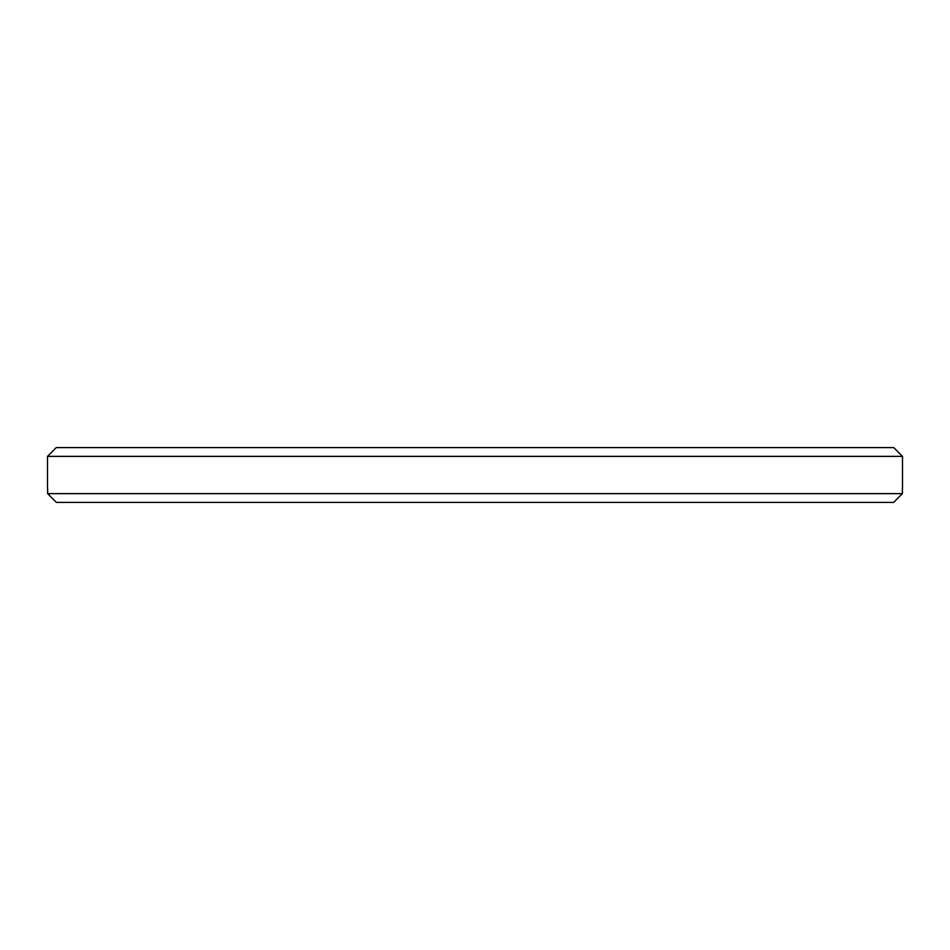 <?xml version="1.0" encoding="UTF-8"?>
<svg xmlns="http://www.w3.org/2000/svg" width="950" height="950" viewBox="0 0 950 950"><rect width="100%" height="100%" fill="white"/><g stroke="black" fill="none" stroke-linecap="round" stroke-linejoin="round"><path stroke-width="1.43" d="M902.381 493.632L893.617 502.407L56.382 502.407L47.619 493.632L902.381 493.632L902.381 488.157M47.619 488.157L47.619 493.632M902.5 488.157L902.5 456.368L893.736 447.593L56.264 447.593L47.5 456.368L47.5 488.157M902.5 456.368L47.5 456.368"/></g></svg>
